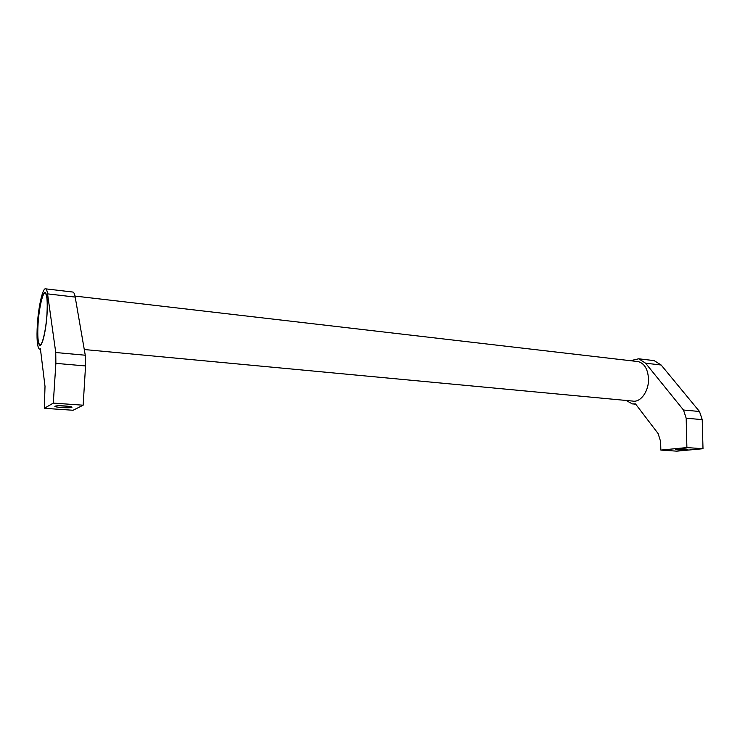 <?xml version="1.0" encoding="UTF-8"?>
<svg xmlns="http://www.w3.org/2000/svg" width="740" height="740" viewBox="0 0 740 740"><rect width="100%" height="100%" fill="white"/><g stroke="black" fill="none" stroke-linecap="round" stroke-linejoin="round"><path stroke-width="1.11" d="M84.277 349.53L632.635 401.071C640.498 402.8 648.971 391.173 648.499 378.825C647.861 369.112 644.429 363.368 638.195 361.601L637.01 361.462M630.462 360.695L638.685 358.789L645.595 363.201L661.135 365.005L654.132 360.611L652.773 360.445M686.239 449.717C681.929 450.161 673.067 449.744 676.009 449.236L677.109 449.088C682.974 448.773 686.554 448.884 687.858 449.421L686.239 449.717M47.564 293.873L55.75 352.518L55.879 363.358L53.289 403.106L44.326 408.304L45.011 386.41L40.413 348.827L39.377 349.114C37.194 347.069 36.528 338.735 37.379 324.12C38.535 305.953 42.874 287.185 45.714 288.85C46.518 289.211 47.138 290.885 47.564 293.873L75.193 297.082C74.666 294.113 73.945 292.448 73.029 292.069L72.548 292.013M67.987 406.223L59.015 405.77M71.799 407.351L71.78 407.361C70.05 408.415 52.827 407.222 55.056 406.195L56.129 405.946C60.477 405.289 73.963 406.51 71.799 407.351L71.262 406.796M37.999 323.491C39.007 307.562 42.809 291.153 45.288 292.614C47.166 294.224 47.748 301.439 47.036 314.269C46.028 330.641 42.134 346.921 39.747 345.339C37.842 343.573 37.259 336.284 37.999 323.491M46.944 314.371C47.638 301.818 47.064 294.761 45.223 293.179C42.8 291.754 39.081 307.803 38.092 323.399C37.37 335.914 37.934 343.046 39.803 344.775C42.134 346.32 45.945 330.382 46.944 314.371M44.326 408.304L73.084 410.256L83.158 405.196L85.544 365.949L85.257 355.219L75.193 297.082M53.289 403.106L83.158 405.196M645.595 363.201L683.482 410.016L686.184 418.22L686.896 447.58L660.838 450.077L660.663 441.669L658.138 433.603L635.503 403.911L632.33 403.901L626.096 400.451M660.838 450.077L676.693 451.15L703 448.718L702.232 419.617L699.485 411.486L661.135 365.005M686.896 447.58L703 448.718M55.879 363.358L85.544 365.949M55.75 352.518L85.257 355.219M686.184 418.22L702.232 419.617M683.482 410.016L699.485 411.486M638.195 361.601L74.999 296.074M638.685 358.789L654.132 360.611M45.714 288.85L73.029 292.069M45.908 293.262L45.223 293.179M40.867 344.877L40.182 344.812M39.831 349.151L40.46 349.206M633.745 404.031L635.734 404.216"/></g></svg>
